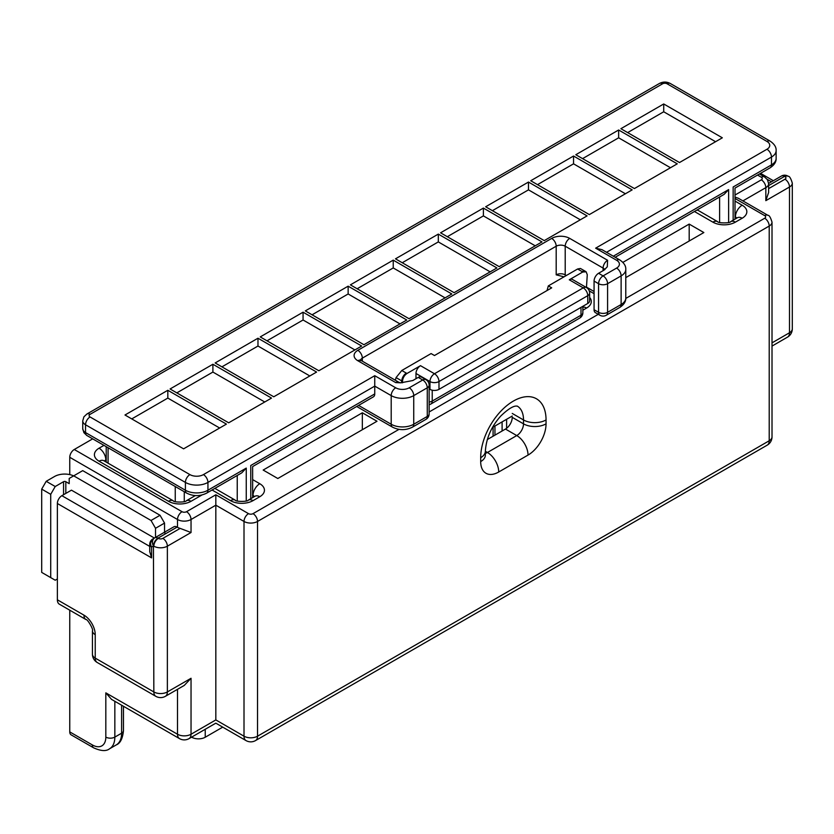 <?xml version="1.0" encoding="UTF-8"?>
<svg xmlns="http://www.w3.org/2000/svg" width="834" height="834" viewBox="0 0 834 834"><rect width="100%" height="100%" fill="white"/><g stroke="black" fill="none" stroke-linecap="round" stroke-linejoin="round"><path stroke-width="1.25" d="M69.764 731.898L92.303 744.908A6.38 3.68 120 0 0 93.627 747.827L71.088 734.817A6.38 3.68 -60 0 1 69.764 731.898L69.764 610.196M69.764 474.598L69.764 457.303A6.38 3.68 -60 0 1 74.268 449.495L182.02 511.701A3.19 1.845 0 0 0 186.524 511.701L215.829 494.781L248.511 513.65A3.19 1.845 0 0 0 253.025 513.65L399.006 429.364M92.689 438.851L74.268 449.495M487.264 439.581L505.477 429.062L516.757 435.567L487.452 452.487L485.357 451.277M512.243 413.445L523.512 419.95L523.512 423.849L512.243 417.344A9.56 5.525 -60 0 1 505.477 429.062M151.59 541.829A6.38 3.68 -120 0 1 152.903 538.91L173.931 526.775A6.38 3.68 60 0 1 177.121 527.088L157.96 538.149A6.38 3.68 -120 0 0 154.78 537.836L152.903 538.91L154.78 537.836A6.38 5.202 60 0 0 153.456 545.957L151.59 547.041A6.38 5.202 60 0 1 152.903 538.91L152.903 538.91A6.38 6.38 0 0 0 149.724 544.435L149.724 551.608L151.59 557.894L57.369 503.496L57.369 599.802L83.963 615.158A15.94 9.205 60 0 1 95.232 634.684L95.232 658.109L153.842 691.939A9.56 5.525 -60 0 0 155.822 696.317A9.56 9.56 0 0 0 165.382 696.317L184.272 685.412L191.038 678.282L191.038 734.243L215.829 719.919C215.829 724.131 215.829 724.131 215.829 719.919L215.829 494.781M165.851 533.593L164.548 532.843M180.154 528.391L191.038 532.519L167.363 546.187L167.363 691.939A9.56 5.525 180 0 1 153.842 691.939L153.456 545.957A6.38 3.68 120 0 1 157.96 538.149L158.345 538.378A3.19 1.845 0 0 0 162.859 538.378L180.154 528.391A9.56 5.525 180 0 1 177.506 527.317L177.121 527.088M376.999 421.253L277.816 478.507L263.169 470.053L362.342 412.788L376.999 421.253M625.781 277.618L703.844 232.55L689.186 224.085L622.894 262.366M57.369 503.496A6.38 3.68 -60 0 1 61.872 495.688L71.453 490.163L154.426 538.066M83.963 615.158A9.56 5.525 120 0 0 85.944 619.537L59.35 604.181A9.56 5.525 -60 0 1 57.369 599.802M155.531 537.565L155.531 528.287L164.548 523.085L160.045 515.276L82.722 470.637L69.201 478.445L69.201 483.647L65.823 481.698L65.823 493.415M164.548 532.196L164.548 523.085M57.369 578.984L55.221 580.214L50.718 577.618L50.718 494.322L41.7 489.12L46.204 481.312L55.221 486.514L63.561 481.698A1.595 0.917 180 0 1 65.823 481.698M155.531 528.287L151.027 520.479L73.705 475.839M151.027 520.479L160.045 515.276M73.642 475.88A14.345 8.277 0 0 0 54.544 476.495L46.204 481.312M55.221 486.514L50.718 494.322M50.718 577.618L41.7 572.405L41.7 489.12M362.342 429.708L362.342 412.788M92.303 744.908A19.13 11.04 -120 0 0 105.824 737.1L105.824 692.856L111.547 699.382M222.72 727.133L205.237 737.235A9.56 5.525 180 0 1 191.716 737.235L191.58 737.162M177.506 689.322L177.506 734.243L105.824 692.856L105.824 708.473M761.713 175.307L760.566 173.326M689.186 241.005L689.186 224.085M742.906 200.89L765.831 187.65A9.56 5.525 0 0 0 768.635 183.741L768.635 192.445L765.831 200.66L789.496 187.004L789.496 332.756L772.013 342.857M768.635 185.586L784.606 176.36A6.38 3.68 -60 0 1 787.796 176.047A6.38 6.38 0 0 0 781.416 176.047L768.625 183.438L781.416 176.047A6.38 3.68 -120 0 1 784.606 176.36L784.992 176.589A3.19 1.845 180 0 1 784.992 179.195L768.635 188.63M625.771 298.436L764.705 218.237A6.38 3.68 -120 0 1 769.209 226.045L257.529 521.458L257.529 736.193L769.209 440.769L769.209 226.045A9.56 5.525 0 0 0 772.013 222.136C770.574 217.413 769.198 215.13 767.895 215.318L738.392 198.283L735.015 197.053M577.618 268.986L582.153 271.613A6.38 3.68 -60 0 1 585.343 271.29L580.443 268.465L577.618 268.986L548.313 285.906L551.691 287.855L434.483 355.524L431.095 353.574L401.79 370.494L406.335 373.121A6.38 3.68 120 0 0 401.821 380.929L396.056 377.594L395.337 380.231M438.986 389.363L587.761 303.472L587.761 295.663L438.986 381.555L438.986 389.363A6.38 3.68 180 0 1 429.969 389.363L429.969 381.555L415.989 373.486A6.38 3.68 -60 0 1 420.503 365.678L407.065 373.434C404.25 375.363 402.728 378.021 402.499 381.399L402.541 382.806M569.278 279.786L583.247 287.855A6.38 3.68 -120 0 1 587.761 295.663A6.38 3.68 0 0 0 589.628 293.057A6.38 6.38 0 0 0 586.438 287.542L572.458 279.473A6.38 3.68 120 0 0 569.278 279.786L582.705 272.03L586.146 271.811L587.272 274.72L586.448 287.542A6.38 3.68 -60 0 0 583.247 287.855L434.483 373.747A6.38 3.68 120 0 0 429.969 381.555A6.38 3.68 180 0 0 438.986 381.555A6.38 3.68 -120 0 0 434.483 373.747L420.503 365.678M566.338 275.491L565.212 274.845L565.212 246.207A6.38 3.68 0 0 0 556.195 246.207L556.195 274.845L564.034 276.825M595.643 248.167L616.607 260.271A6.38 3.68 -60 0 1 619.798 259.947L602.023 249.689L595.643 248.167L766.957 149.255A9.56 5.525 180 0 0 766.957 141.446L667.106 83.796A3.19 1.845 180 0 0 662.592 83.796L90.051 414.352A3.19 1.845 0 0 0 90.051 416.958L189.912 474.609A9.56 5.525 0 0 0 203.433 474.609L374.747 375.696L395.712 387.8A9.56 5.525 0 0 0 409.233 387.8L422.755 379.991L418.251 377.395L412.799 380.533L400.706 382.816L395.712 382.597L357.838 360.736A12.75 7.36 0 0 1 357.838 350.322L551.691 238.399A12.75 7.36 180 0 1 569.726 238.399L607.59 260.271A6.38 3.68 120 0 0 603.086 268.079L603.086 270.675M616.607 260.271A9.56 5.525 180 0 1 616.607 268.079L603.086 275.887L598.572 273.281L604.024 270.133L607.298 266.797L607.59 260.271M212.899 364.249L271.509 398.089L228.683 422.807L170.073 388.978L212.899 364.249L212.899 372.058L264.743 401.988M257.977 338.218L316.586 372.058L273.761 396.786L215.151 362.946L257.977 338.218L257.977 346.027L309.821 375.957M303.065 312.187L361.675 346.027L318.838 370.755L260.239 336.915L303.065 312.187L303.065 319.995L354.909 349.936M348.143 286.166L406.752 319.995L363.926 344.723L305.317 310.894L348.143 286.166L348.143 293.975L399.986 323.905M393.231 260.135L451.83 293.975L409.004 318.703L350.395 284.863L393.231 260.135L393.231 267.943L445.075 297.874M167.822 390.281L226.421 424.11L183.595 448.838L124.985 414.998L167.822 390.281L167.822 398.089L219.665 428.019M575.814 154.728L634.413 188.557L677.25 163.829L618.64 130L575.814 154.728M530.726 180.749L589.336 214.588L632.162 189.86L573.552 156.021L530.726 180.749M485.649 206.78L544.248 240.619L587.084 215.891L528.475 182.052L485.649 206.78M440.56 232.811L499.17 266.64L541.996 241.912L483.397 208.083L440.56 232.811M395.483 258.832L454.092 292.671L496.918 267.943L438.309 234.104L395.483 258.832M620.892 128.697L679.501 162.536L722.327 137.808L663.718 103.969L620.892 128.697M176.829 392.877L212.899 372.058M221.917 366.856L257.977 346.027M266.995 340.825L303.065 319.995M312.083 314.793L348.143 293.975M357.161 288.762L393.231 267.943M131.751 418.908L167.822 398.089M396.056 377.594L401.79 370.494M429.135 388.884L429.969 389.363M587.761 303.472A6.38 3.68 0 0 0 589.628 300.865L589.628 293.057M415.989 373.486L415.989 378.699M374.747 375.696L374.747 393.919A6.38 3.68 60 0 1 373.423 396.838L252.639 466.571L252.639 497.627M418.251 377.395A6.38 3.68 -60 0 1 421.431 377.072L425.945 379.678A6.38 3.68 120 0 0 422.755 379.991A6.38 3.68 -120 0 1 427.269 387.8L413.737 395.608L413.737 424.245L427.269 416.437L427.269 387.8A6.38 3.68 0 0 0 429.135 385.204A6.38 6.38 0 0 0 425.945 379.678M402.499 381.399L401.821 380.929L401.342 382.816M250.763 498.701L250.763 465.497C253.202 466.904 253.202 466.904 250.763 465.497L374.747 393.919M246.259 468.103L241.756 472.857L206.623 493.144A6.38 3.68 60 0 0 207.937 490.225L246.259 468.103L246.259 500.973M582.57 158.627L618.64 137.808L618.64 130M618.64 137.808L670.484 167.738M537.492 184.658L573.552 163.829L573.552 156.021M573.552 163.829L625.396 193.769M492.404 210.679L528.475 189.86L528.475 182.052M528.475 189.86L580.318 219.79M447.326 236.71L483.397 215.891L483.397 208.083M483.397 215.891L535.24 245.822M402.249 262.741L438.309 241.912L438.309 234.104M438.309 241.912L490.152 271.853M627.658 132.596L663.718 111.777L663.718 103.969M663.718 111.777L715.562 141.707M548.313 285.906L547.041 290.545M594.069 309.716A6.38 3.68 120 0 0 595.393 312.635L599.896 315.242A6.38 3.68 -60 0 1 598.572 312.323L594.069 309.716L594.069 281.089L598.572 283.696L598.572 312.323A6.38 3.68 180 0 0 607.59 312.323L607.59 283.696L621.121 275.887L621.121 304.514L607.59 312.323A6.38 3.68 60 0 1 606.276 315.242L619.798 307.433A6.38 3.68 60 0 0 621.121 304.514A15.94 9.205 180 0 0 625.781 298.009L625.781 269.372A15.94 9.205 0 0 1 621.121 275.887A6.38 3.68 60 0 0 616.607 268.079M598.572 273.281A6.38 3.68 120 0 0 594.069 281.089M502.099 421.889L502.099 431.011M615.158 257.268L724.131 194.364L728.635 189.599L613.292 256.194M606.526 252.295L771.471 157.063L771.471 164.871L733.149 186.993C735.578 188.401 735.578 188.401 733.149 186.993L733.149 220.207M586.146 271.811L585.343 271.29A6.38 3.68 -60 0 1 585.729 271.571M546.051 419.95L546.051 423.849A25.5 14.72 120 0 1 528.026 455.083L498.722 472.002A25.5 14.72 -60 0 1 480.686 461.598L480.686 457.689A46.224 26.688 -60 0 1 513.369 401.081A46.224 26.688 -60 0 1 546.051 419.95A15.94 9.205 180 0 1 523.512 419.95A30.285 17.483 120 0 0 517.278 406.106L517.247 406.085M215.829 719.919L244.008 736.193L244.008 521.458L215.829 505.185L191.038 519.509L191.038 532.519M165.382 696.317A9.56 5.525 -120 0 0 167.363 691.939L191.038 678.282M177.506 527.317L177.506 519.509L69.764 457.303M106.22 459.68L105.824 461.869M252.639 479.592L259.781 483.72A15.94 9.205 180 0 1 259.781 496.73L253.025 500.64A15.94 9.205 180 0 1 230.486 500.64L212.065 489.996M201.943 494.989L191.038 501.286A15.94 9.205 180 0 1 168.489 501.286L99.069 461.202A15.94 9.205 180 0 1 99.069 448.192L103.958 445.366M694.441 211.502L712.861 222.136A15.94 9.205 0 0 0 735.4 222.136L742.166 218.237A15.94 9.205 0 0 0 742.166 205.216L735.015 201.088M582.862 310.206L586.625 308.027A15.94 9.205 0 0 0 589.628 297.415M429.135 411.975L598.291 314.314M735.015 198.492L764.705 215.631A3.19 1.845 180 0 1 764.705 218.237M757.553 175.067L761.327 177.235A3.19 1.845 180 0 1 761.327 179.842L735.015 195.031M61.872 495.688L149.724 546.406M149.724 544.435A6.38 3.68 -0 0 0 151.59 547.041L151.59 557.894M114.842 701.29L114.842 737.1L121.608 733.201L121.608 705.199M63.561 494.718L63.561 481.698M154.78 537.836L173.931 526.775L154.78 537.836M253.025 497.398L252.639 495.208M485.357 453.31A9.56 5.525 120 0 0 487.452 452.487A15.94 9.205 -120 0 1 498.722 472.002M116.322 744.877A25.5 14.72 -120 0 0 121.608 733.201A6.38 3.68 0 0 0 123.474 730.594C122.661 738.57 120.284 743.323 116.322 744.877L109.567 748.776A25.5 14.72 60 0 0 114.842 737.1A6.38 3.68 0 0 1 105.824 737.1M528.026 455.083A15.94 9.205 -120 0 0 516.757 435.567A9.56 5.525 -60 0 0 523.512 423.849A15.94 9.205 180 0 0 546.051 423.849M480.686 461.598A15.94 9.205 0 0 0 485.357 455.083L485.357 451.184C486.253 438.204 491.372 426.518 500.713 416.103C514.255 402.968 517.445 406.742 517.299 406.116M480.686 457.689A15.94 9.205 0 0 0 485.357 451.184M254.391 496.605A6.38 3.68 0 0 0 253.025 495.427A9.56 5.525 -60 0 1 259.781 483.72M99.069 448.192A9.56 5.525 -120 0 1 105.824 459.899A6.38 3.68 0 0 0 104.459 461.077M168.489 501.286A9.56 5.525 120 0 1 173.274 500.807L103.843 460.733A9.56 5.525 120 0 0 99.069 461.202M173.274 500.807C173.347 502.475 186.232 502.433 186.253 500.807A9.56 5.525 60 0 1 191.038 501.286M214.859 488.38L235.261 500.16A9.56 5.525 120 0 0 230.486 500.64M235.261 500.16C235.334 501.828 248.219 501.787 248.24 500.16A9.56 5.525 60 0 1 253.025 500.64M248.24 500.16L255.006 496.261A9.56 5.525 60 0 1 259.781 496.73M253.025 513.65A6.38 3.68 -120 0 1 257.529 521.458A9.56 5.525 180 0 1 244.008 521.458A6.38 3.68 -60 0 1 248.511 513.65M257.529 736.193A9.56 5.525 180 0 1 244.008 736.193A9.56 5.525 -60 0 0 245.988 740.571A9.56 9.56 0 0 0 255.548 740.571A9.56 5.525 -120 0 0 257.529 736.193M255.548 740.571L767.228 445.147A9.56 5.525 -120 0 0 769.209 440.769A9.56 5.525 0 0 0 772.013 436.87L772.013 222.136M245.988 740.571L215.829 723.161L189.057 738.611A9.56 5.525 -120 0 0 191.038 734.243A9.56 5.525 0 0 1 177.506 734.243A9.56 5.525 120 0 0 179.487 738.611L111.547 699.392M162.859 538.378A6.38 3.68 -120 0 1 167.363 546.187A9.56 5.525 180 0 1 153.842 546.187A6.38 3.68 -60 0 1 158.345 538.378M97.213 662.488A9.56 5.525 -60 0 1 95.232 658.109A9.56 5.525 0 0 1 92.438 654.2A9.56 9.56 0 0 0 97.213 662.488L155.822 696.317M95.232 634.684A9.56 5.525 180 0 1 92.438 630.775C93.825 629.941 87.424 618.776 85.944 619.537M186.524 511.701A6.38 3.68 60 0 1 191.038 519.509A9.56 5.525 180 0 1 177.506 519.509A6.38 3.68 120 0 1 182.02 511.701M205.237 737.235L205.237 729.27M761.327 179.842A6.38 3.68 60 0 1 765.831 187.65L765.831 200.66M735.015 216.704L735.4 218.904M767.197 179.331L771.471 181.791M742.166 205.216A9.56 5.525 -60 0 0 735.4 216.934A6.38 3.68 180 0 1 736.776 218.112M737.798 217.559L737.381 217.757A9.56 5.525 60 0 1 742.166 218.237M737.381 217.757L730.615 221.667A9.56 5.525 60 0 1 735.4 222.136M730.615 221.667C730.542 223.324 717.667 223.283 717.636 221.667A9.56 5.525 120 0 0 712.861 222.136M586.625 308.027A9.56 5.525 -120 0 0 582.862 307.173M717.636 221.667L698.485 210.595A9.56 5.525 120 0 0 696.776 210.158M772.013 346.089L787.515 337.134A9.56 5.525 -120 0 0 789.496 332.756A9.56 5.525 0 0 0 792.3 328.857L792.3 183.094C790.861 178.372 789.485 176.089 788.182 176.276A6.38 3.68 120 0 0 784.992 176.589M784.992 179.195A6.38 3.68 -120 0 1 789.496 187.004A9.56 5.525 0 0 0 792.3 183.094M761.327 177.235A6.38 3.68 -60 0 1 764.507 176.923L767.457 179.727L768.635 183.741M767.895 215.318A6.38 3.68 120 0 0 764.705 215.631M406.335 373.121L407.065 373.434M582.153 271.613L582.705 272.03M493.082 427.091L493.082 436.213M551.691 238.399A6.38 3.68 -120 0 1 556.195 246.207L362.342 358.13L362.342 361.185M175.255 501.62L175.255 486.524M108.086 447.743L108.086 463.172M184.272 491.726L184.272 501.62M90.051 416.958A6.38 3.68 120 0 0 85.537 424.767L85.537 432.575L185.398 490.225L185.398 482.417L85.537 424.767A9.56 5.525 180 0 1 82.743 420.857L82.743 428.666A9.56 5.525 0 0 0 85.537 432.575A6.38 3.68 120 0 0 86.861 435.494L83.911 432.69L82.743 428.666M358.578 405.407L391.198 424.245L391.198 395.608L374.747 386.111L207.937 482.417L207.937 490.225A15.94 9.205 0 0 1 185.398 490.225A6.38 3.68 120 0 0 186.722 493.144L86.861 435.494M237.242 500.973L237.242 475.463M432.221 390.208L432.221 401.081L580.996 315.189A6.38 3.68 60 0 1 579.672 318.108A6.38 6.38 0 0 0 582.862 312.583A6.38 3.68 0 0 1 580.996 315.189L580.996 307.381M429.135 402.061A6.38 3.68 180 0 0 432.221 401.081A6.38 3.68 60 0 1 430.907 404L579.672 318.108M203.433 474.609A6.38 3.68 60 0 1 207.937 482.417A15.94 9.205 180 0 1 185.398 482.417A6.38 3.68 120 0 1 189.912 474.609M409.233 387.8A6.38 3.68 60 0 1 413.737 395.608A15.94 9.205 180 0 1 391.198 395.608A6.38 3.68 120 0 1 395.712 387.8M392.522 427.164A6.38 3.68 120 0 1 391.198 424.245A15.94 9.205 0 0 0 413.737 424.245A6.38 3.68 60 0 1 412.423 427.164C405.783 430.448 399.152 430.448 392.522 427.164L356.712 406.492M360.569 360.121A6.38 3.68 180 0 1 362.342 358.13A6.38 3.68 -120 0 0 357.838 350.322M395.712 382.597A6.38 3.68 -60 0 1 398.892 382.285L361.028 360.424A6.38 3.68 120 0 0 357.838 360.736M662.592 83.796A6.38 3.68 -120 0 0 659.402 83.483L86.861 414.039L83.911 416.833L82.743 420.857M90.051 414.352A6.38 3.68 -120 0 0 86.861 414.039M425.945 419.356A6.38 6.38 0 0 0 429.135 413.831A6.38 3.68 0 0 1 427.269 416.437A6.38 3.68 60 0 1 425.945 419.356L412.423 427.164M569.726 238.399A6.38 3.68 -60 0 0 565.212 246.207L603.086 268.079A9.56 5.525 180 0 1 604.921 269.559M594.069 291.504L586.49 287.125M506.613 419.283L506.613 428.301M728.635 222.47L728.635 189.599M719.617 196.96L719.617 222.47M766.957 149.255A6.38 3.68 60 0 1 771.471 157.063A15.94 9.205 0 0 0 776.131 150.558L776.131 158.366A15.94 9.205 180 0 1 771.471 164.871A6.38 3.68 60 0 1 770.147 167.79L735.015 188.077L735.015 219.123M565.358 276.064A6.38 3.68 120 0 1 565.212 274.845A6.38 3.68 0 0 0 556.195 274.845M667.106 83.796A6.38 3.68 -60 0 1 670.286 83.483L770.147 141.134C774.348 144.011 776.35 147.149 776.131 150.558M766.957 141.446A6.38 3.68 -60 0 1 770.147 141.134M598.572 283.696A6.38 3.68 -60 0 1 603.086 275.887A6.38 3.68 -120 0 1 607.59 283.696A6.38 3.68 180 0 1 598.572 283.696M485.315 455.708L485.357 455.083M195.323 495.573L186.253 500.807M179.487 738.611A9.56 9.56 0 0 0 189.057 738.611M92.438 654.2L92.438 630.775M123.474 706.273L123.474 730.594M93.627 747.827C100.935 751.111 106.252 751.434 109.567 748.776M698.485 210.595A9.56 9.56 0 0 0 697.12 209.949M767.228 445.147A9.56 9.56 0 0 0 772.013 436.87M787.515 337.134A9.56 9.56 0 0 0 792.3 328.857M760.587 173.357L773.337 180.717M759.42 173.983L764.507 176.923M492.519 427.425L512.243 416.03M361.028 360.424L360.257 359.829L360.476 360.736M429.135 404.688A6.38 6.38 0 0 0 430.907 404M186.722 493.144C193.352 496.428 199.983 496.428 206.623 493.144M429.135 413.831L429.135 385.204M106.22 462.099L106.22 446.659M398.892 382.285L400.706 382.816M494.948 435.139L494.948 426.018M582.862 306.297L582.862 312.583M776.131 158.366C776.308 161.848 774.317 164.986 770.147 167.79M659.402 83.483C663.03 81.607 666.658 81.607 670.286 83.483M625.781 298.009C625.959 301.481 623.968 304.629 619.798 307.433M599.896 315.242A6.38 6.38 0 0 0 606.276 315.242M619.798 259.947C623.999 262.825 626 265.963 625.781 269.372M589.231 290.868L594.069 293.662"/></g></svg>
